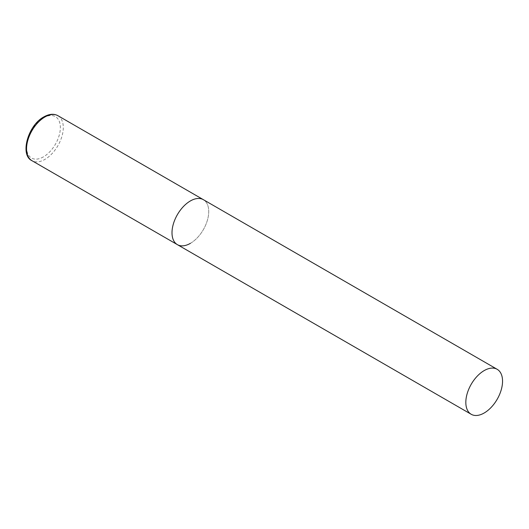 <?xml version="1.0" encoding="UTF-8"?>
<svg xmlns="http://www.w3.org/2000/svg" width="529" height="529" viewBox="0 0 529 529"><rect width="100%" height="100%" fill="white"/><g stroke="black" fill="none" stroke-linecap="round" stroke-linejoin="round"><path stroke-width="0.4" stroke-dasharray="2.65 1.98" d="M177.38 244.649A25.967 14.997 120 0 0 197.39 237.686A25.967 14.997 120 0 0 208.73 211.554A25.967 14.997 120 0 0 203.348 199.664A25.967 14.997 -60 0 1 207.328 220.474A25.967 14.997 -60 0 1 190.367 243.36M57.912 115.692A25.967 14.997 -60 0 1 61.893 136.502A25.967 14.997 -60 0 1 44.925 159.388A25.967 14.997 -60 0 1 31.938 160.677M43.457 156.849A23.891 13.794 -60 0 1 26.562 147.088A23.891 13.794 -60 0 1 43.457 117.828A23.891 13.794 -60 0 1 60.352 127.582A23.891 13.794 -60 0 1 43.457 156.849"/><path stroke-width="0.79" d="M190.367 243.36A25.967 14.997 -60 0 1 177.38 244.649A25.967 14.997 -60 0 1 173.4 223.833A25.967 14.997 -60 0 1 190.367 200.954A25.967 14.997 -60 0 1 203.348 199.664A25.967 14.997 120 0 0 183.338 206.621A25.967 14.997 120 0 0 172.004 232.76A25.967 14.997 120 0 0 177.38 244.649L31.938 160.677A25.967 14.997 -60 0 1 27.958 139.868A25.967 14.997 -60 0 1 44.925 116.982A25.967 14.997 -60 0 1 57.912 115.692C53.892 113.504 49.217 113.9 43.887 116.876C28.011 125.175 19.56 155.004 31.938 160.677M502.55 381.191A25.967 14.997 120 0 0 497.174 369.302A25.967 14.997 120 0 0 477.158 376.258A25.967 14.997 120 0 0 465.824 402.39A25.967 14.997 120 0 0 471.2 414.28A25.967 14.997 120 0 0 491.216 407.323A25.967 14.997 120 0 0 502.55 381.191M497.174 369.302L57.912 115.692M177.38 244.649L471.2 414.28"/></g></svg>
